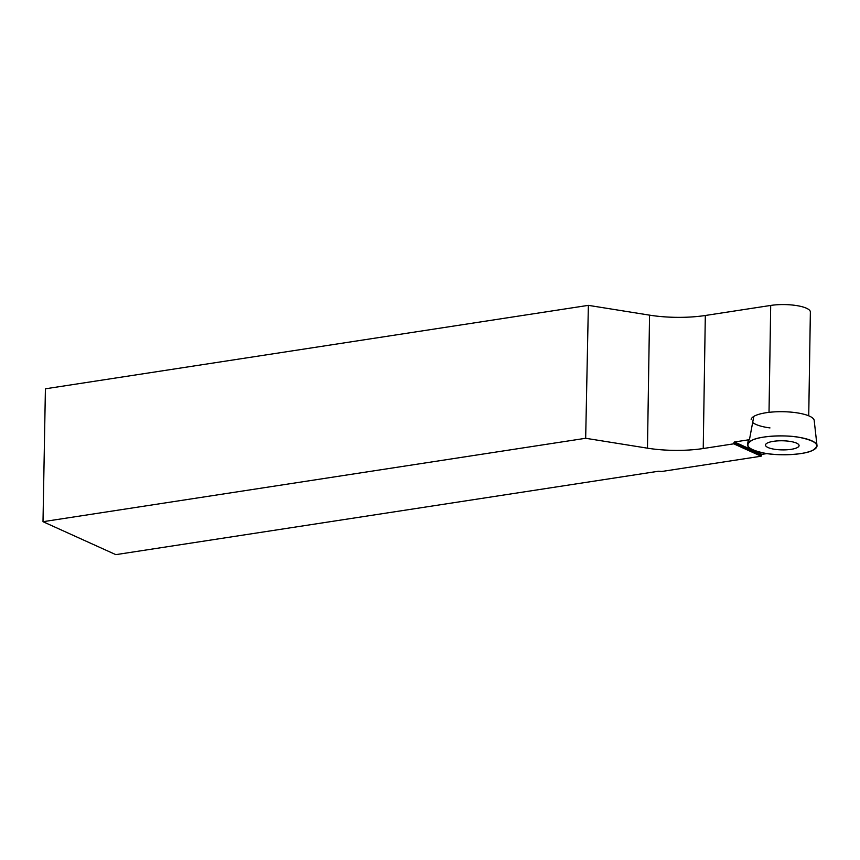 <?xml version="1.0" encoding="UTF-8"?>
<svg xmlns="http://www.w3.org/2000/svg" width="860" height="860" viewBox="0 0 860 860"><rect width="100%" height="100%" fill="white"/><g stroke="black" fill="none" stroke-linecap="round" stroke-linejoin="round"><path stroke-width="1.29" d="M812.334 450.489A34.733 9.428 0.9 0 1 772.624 454.241A34.733 9.428 0.9 0 1 747.587 444.459A34.733 9.428 0.9 0 1 782.439 435.902A34.733 9.428 0.9 0 1 817 445.544A34.733 9.428 0.9 0 1 812.334 450.489C805.057 454.639 778.966 456.144 764.873 453.231C747.856 449.619 743.653 445.254 752.242 440.169C759.509 436.02 785.61 434.515 799.703 437.428C816.71 441.04 820.924 445.394 812.334 450.489M798.639 446.609A16.791 4.558 -179.1 0 0 799.08 445.502A16.791 4.558 -179.1 0 0 784.094 440.825A16.791 4.558 -179.1 0 0 765.938 444.05A16.791 4.558 -179.1 0 0 765.497 444.975A16.791 4.558 -179.1 0 0 780.16 449.823A16.791 4.558 -179.1 0 0 798.639 446.609M817 445.544L814.194 420.454A31.53 8.557 -179.1 0 0 782.815 411.704A31.53 8.557 -179.1 0 0 751.178 419.465M767.034 453.575L761.842 454.37L761.121 456.208L733.752 443.825L703.233 448.522L705.318 315.491L770.7 305.44A25.983 7.052 -179.1 0 1 797.07 305.655A25.983 7.052 -179.1 0 1 810.367 312.04L808.733 415.821M761.121 456.208L661.738 471.484L658.491 471.237L115.82 554.646L43 521.697L585.671 438.277L647.472 448.178A55.792 15.147 -179.1 0 0 703.233 448.522M753.801 416.412L749.447 439.686A34.422 9.342 -179.1 0 0 747.931 442.062L747.587 444.459M769.979 427.925A31.54 8.557 0.9 0 1 752.618 422.421M749.447 439.686L734.472 441.986L733.752 443.825M585.671 438.277L588.369 305.354L649.558 315.147A55.792 15.147 0.9 0 0 705.318 315.491M43 521.697L45.408 388.806L588.369 305.354M761.132 455.273L733.763 442.878M761.842 454.37L734.472 441.986M769.023 412.348L770.7 305.44M647.472 448.178L649.558 315.147"/></g></svg>
